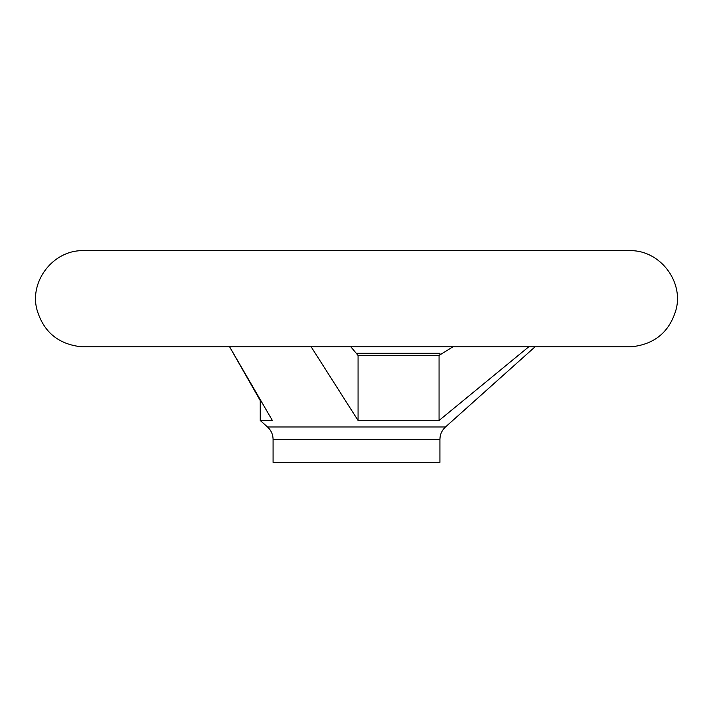<?xml version="1.0" encoding="UTF-8"?>
<svg xmlns="http://www.w3.org/2000/svg" width="713" height="713" viewBox="0 0 713 713"><rect width="100%" height="100%" fill="white"/><g stroke="black" fill="none" stroke-linecap="round" stroke-linejoin="round"><path stroke-width="1.07" d="M452.915 346.812L439.065 355.457L358.069 355.457L350.823 346.812M272.366 420.474L229.604 346.812L260.245 400.563L260.245 420.474L272.366 420.474M311.153 346.812L358.069 420.474L439.065 420.474L528.743 346.812M358.069 355.457L358.069 420.474M439.921 354.931L439.921 353.274L356.206 353.274M439.065 355.457L439.065 420.474M273.079 439.422L439.921 439.422L439.921 462.363L273.079 462.363L273.079 439.422C272.99 434.493 271.136 430.349 267.518 426.989L260.245 420.474M439.921 439.422C440.01 434.493 441.864 430.349 445.482 426.989L267.518 426.989M631.228 250.637L81.772 250.637L631.228 250.637C660.06 250.905 683.286 280.993 676.254 308.952C669.81 331.759 654.801 344.379 631.228 346.812L81.772 346.812L631.228 346.812M445.482 426.989L535.062 346.812M81.772 250.637C52.94 250.905 29.714 280.993 36.746 308.952C43.19 331.759 58.199 344.379 81.772 346.812"/></g></svg>
